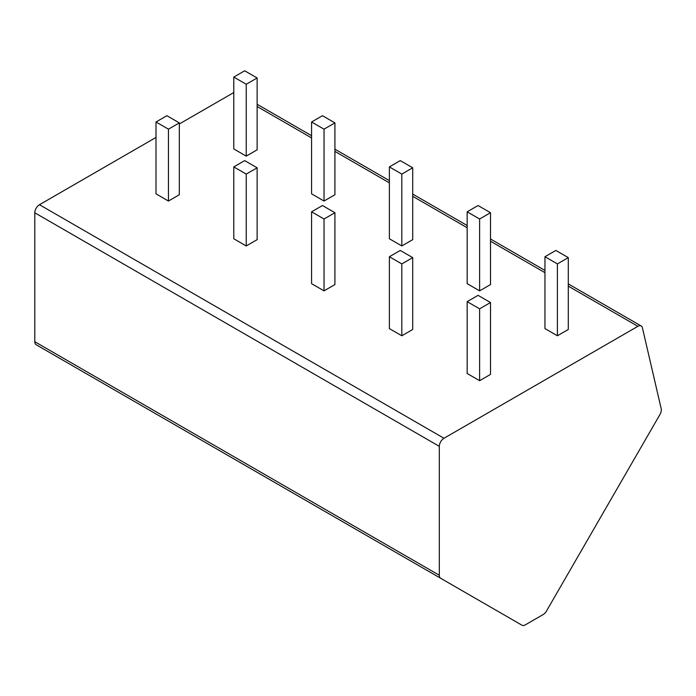 <?xml version="1.0" encoding="UTF-8"?>
<svg xmlns="http://www.w3.org/2000/svg" width="696" height="696" viewBox="0 0 696 696"><rect width="100%" height="100%" fill="white"/><g stroke="black" fill="none" stroke-linecap="round" stroke-linejoin="round"><path stroke-width="1.04" d="M117.45 391.665L521.965 625.208A6.603 3.811 120 0 0 525.263 624.886L543.176 614.542A6.603 3.811 120 0 0 546.482 611.053L659.956 414.503A6.603 3.811 120 0 0 661.2 408.735L642.425 327.842A6.603 3.811 120 0 0 641.181 325.989A6.603 3.811 120 0 0 637.884 326.32L443.987 438.262A6.603 3.811 120 0 0 439.315 446.345L439.315 575.261A6.603 3.811 120 0 0 440.681 578.28L117.45 391.665A6.603 3.811 -60 0 0 117.494 391.691M179.333 123.966L233.369 92.777A6.603 3.811 -60 0 1 233.786 92.551M440.681 578.28L36.166 344.738A6.603 3.811 -60 0 1 34.8 341.719L34.8 212.802A6.603 3.811 -60 0 1 39.463 204.72L156 137.443M156 121.991L156 193.853L168.449 201.04L179.333 194.749L179.333 122.888L166.892 115.701L156 121.991L168.449 129.178L179.333 122.888M233.786 77.073L233.786 148.935L246.236 156.121L257.129 149.831L257.129 77.978L244.679 70.792L233.786 77.073L246.236 84.259L257.129 77.978M233.786 166.901L233.786 238.763L246.236 245.949L257.129 239.659L257.129 167.797L244.679 160.611L233.786 166.901L246.236 174.087L257.129 167.797M311.582 121.991L311.582 193.853L324.031 201.04L334.915 194.749L334.915 122.888L322.474 115.701L311.582 121.991L324.031 129.178L334.915 122.888M311.582 211.81L311.582 283.672L324.031 290.858L334.915 284.577L334.915 212.715L322.474 205.529L311.582 211.81L324.031 218.996L334.915 212.715M389.377 166.901L389.377 238.763L401.818 245.949L412.711 239.659L412.711 167.797L400.261 160.611L389.377 166.901L401.818 174.087L412.711 167.797M389.377 256.728L389.377 328.59L401.818 335.776L412.711 329.486L412.711 257.624L400.261 250.438L389.377 256.728L401.818 263.915L412.711 257.624M467.164 211.81L467.164 283.672L479.614 290.858L490.506 284.577L490.506 212.715L478.056 205.529L467.164 211.81L479.614 218.996L490.506 212.715M467.164 301.638L467.164 373.5L479.614 380.686L490.506 374.396L490.506 302.534L478.056 295.348L467.164 301.638L479.614 308.824L490.506 302.534M544.959 256.728L544.959 328.59L557.4 335.776L568.293 329.486L568.293 257.624L555.843 250.438L544.959 256.728L557.4 263.915L568.293 257.624M168.275 421.01L88.488 374.944M246.071 465.92L166.274 419.853M323.858 510.838L244.07 464.771M401.653 555.747L321.856 509.681M479.44 600.665L399.652 554.599M168.449 201.04L168.449 129.178M246.236 156.121L246.236 84.259M246.236 245.949L246.236 174.087M324.031 201.04L324.031 129.178M324.031 290.858L324.031 218.996M401.818 245.949L401.818 174.087M401.818 335.776L401.818 263.915M479.614 290.858L479.614 218.996M479.614 380.686L479.614 308.824M557.4 335.776L557.4 263.915M637.884 326.32L568.293 286.143M544.959 272.667L490.506 241.234M467.164 227.757L412.711 196.316M389.377 182.848L334.915 151.406M311.582 137.93L257.129 106.497M443.987 438.262L39.463 204.72M439.315 446.345L34.8 212.802M439.315 575.261L34.8 341.719M641.181 325.989L568.293 283.907M544.959 270.44L490.506 238.998M467.164 225.521L412.711 194.088M389.377 180.612L334.915 149.17M311.582 135.703L257.129 104.261"/></g></svg>
